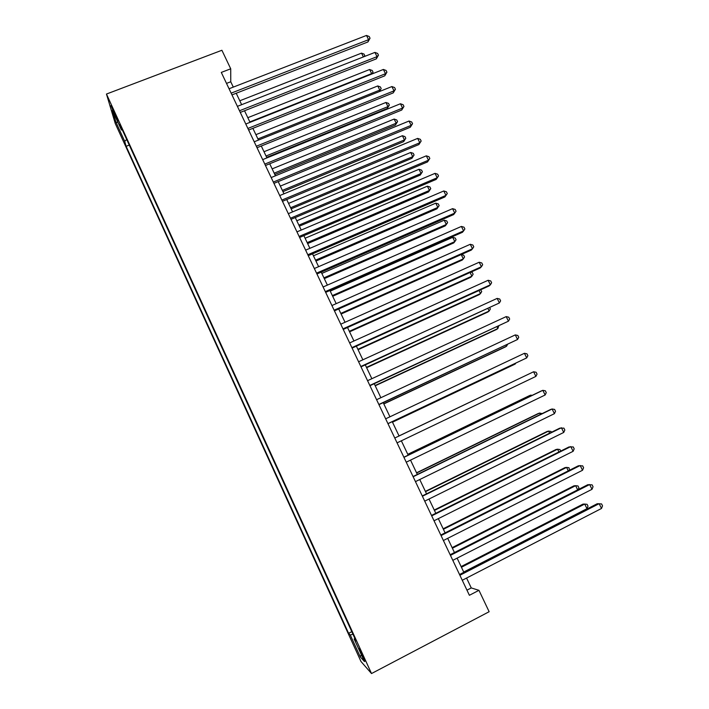 <?xml version="1.0" encoding="UTF-8"?>
<svg xmlns="http://www.w3.org/2000/svg" width="709" height="709" viewBox="0 0 709 709"><rect width="100%" height="100%" fill="white"/><g stroke="black" fill="none" stroke-linecap="round" stroke-linejoin="round"><path stroke-width="1.06" d="M363.079 655.905L359.091 648.682L365.259 661.169L363.079 655.905M115.275 123.552L360.987 661.506L371.516 673.55L106.465 94.049L115.275 123.552M233.296 87.118L230.753 81.765L230.717 68.8L221.297 72.415L469.393 595.294L478.956 590.322L471.263 587.938L466.566 578.048M114.317 113.794L117.969 120.929L114.654 112.731L110.985 105.57L114.317 113.794L115.009 113.529M354.89 638.437L354.154 638.995L356.015 640.901L119.848 124.483L121.425 129.942L122.356 129.951M354.154 638.995L364.47 661.559L360.278 656.889L350.29 635.042L348.598 633.305L126.131 146.311L124.695 141.304L115.975 122.214L112.447 110.312L121.425 129.942M478.956 590.322L489.139 611.716L371.516 673.55M230.717 68.8L221.899 50.268L106.465 94.049M463.837 572.305L457.11 558.143M454.442 552.541L447.698 538.335M445.101 532.867L438.33 518.634M435.796 513.289L429.016 499.03M426.543 493.819L419.755 479.523M417.335 474.445L410.529 460.114M408.18 455.16L401.356 440.803M399.061 435.982L392.254 421.66M389.95 416.803L383.223 402.641M380.875 397.705L374.228 383.72M371.853 378.703L365.286 364.887M362.866 359.8L356.379 346.152M353.933 340.994L347.525 327.514M345.035 322.276L338.707 308.964M336.19 303.656L329.933 290.504M327.381 285.115L321.212 272.132M318.616 266.673L312.518 253.849M309.895 248.327L303.877 235.654M301.219 230.062L295.272 217.557M292.587 211.894L286.72 199.539M283.99 193.805L278.194 181.61M275.438 175.805L269.721 163.77M266.93 157.894L261.284 146.01M258.457 140.072L252.883 128.338M250.029 122.338L244.525 110.755M241.645 104.684L236.212 93.251M226.517 83.405L230.753 81.765M466.956 590.172L471.263 587.938M126.725 139.522L124.695 141.304M129.268 145.079L126.131 146.311M351.788 631.666L348.598 633.305M350.29 635.042L352.931 634.147M117.986 122.418L115.975 122.214M360.278 656.889L361.315 654.664M231.967 94.9L367.944 41.946L368.591 39.677L231.134 93.154M366.491 35.45L369.203 36.522L370.045 38.215L368.591 39.677L366.491 35.45L229.051 88.758M370.045 38.215L367.944 41.946M363.389 56.933L361.51 53.14L239.784 100.775M361.51 53.14L364.134 54.141L364.763 56.392M364.94 55.772L364.098 56.649M240.28 112.421L376.337 58.847L377.028 56.658L239.491 110.764M374.919 52.404L377.622 53.45L378.464 55.151L377.028 56.658L374.919 52.404L237.4 106.35M378.464 55.151L376.337 58.847M248.637 130.031L384.765 75.828L385.501 73.718L247.884 128.453M383.383 69.447L386.077 70.457L386.928 72.167L385.501 73.718L383.383 69.447L245.784 124.022M386.928 72.167L384.765 75.828M257.03 147.72L393.238 92.888L394.018 90.849L256.321 146.231M391.882 86.56L394.576 87.544L395.427 89.263L394.018 90.849L391.882 86.56L254.212 141.782M395.427 89.263L393.238 92.888M265.467 165.498L401.746 110.028L402.57 108.069L264.803 164.098M400.434 103.753L403.111 104.719L403.962 106.439L402.57 108.069L400.434 103.753L262.676 159.622M403.962 106.439L401.746 110.028M249.834 121.921L371.649 73.612L369.619 69.509L247.822 117.676M371.472 74.17L373.04 72.123L372.154 73.896M369.619 69.509L372.225 70.483L373.04 72.123M257.916 138.929L379.794 90.078L377.755 85.949L255.887 134.666M379.253 91.629L381.176 88.545L379.43 91.558M377.755 85.949L380.361 86.906L381.176 88.545M266.681 157.38L387.256 108.495L387.983 106.607L385.926 102.468L263.996 151.726M266.035 156.007L387.983 106.607L389.347 105.047L387.256 108.495M385.926 102.468L388.523 103.39L389.347 105.047M274.8 174.458L395.436 125.032L396.198 123.215L394.142 119.059L272.141 168.875M274.188 173.173L396.198 123.215L397.554 121.62L395.436 125.032M394.142 119.059L396.73 119.963L397.554 121.62M273.94 183.365L410.298 127.248L411.167 125.369L273.319 182.053M409.013 121.035L411.681 121.966L412.541 123.694L411.167 125.369L409.013 121.035L271.184 177.551M412.541 123.694L410.298 127.248M282.953 191.625L403.66 141.649L404.458 139.903L402.393 135.729L280.33 186.095M282.377 190.411L404.458 139.903L405.796 138.264L403.66 141.649M402.393 135.729L404.972 136.598L405.796 138.264M282.457 201.312L418.895 144.547L419.808 142.748L281.872 200.089M417.645 138.397L420.304 139.301L421.164 141.038L419.808 142.748L417.645 138.397L279.736 195.569M421.164 141.038L418.895 144.547M291.151 208.863L411.911 158.329L412.753 156.662L410.679 152.47L288.554 203.403M290.61 207.737L412.753 156.662L414.083 154.987L411.911 158.329M410.679 152.47L413.25 153.312L414.083 154.987M291.018 219.347L427.527 161.927L428.484 160.207L290.477 218.212M426.304 155.838L428.954 156.707L429.822 158.453L428.484 160.207L426.304 155.838L288.324 213.675M429.822 158.453L427.527 161.927M299.375 226.18L420.207 175.096L421.093 173.501L419.001 169.283L296.814 220.783M298.879 225.143L421.093 173.501L422.404 171.791L420.207 175.096M419.001 169.283L421.571 170.107L422.404 171.791M299.615 237.471L436.195 179.395L437.196 177.755L299.118 236.434M435.016 173.359L437.657 174.201L438.525 175.956L437.196 177.755L435.016 173.359L296.956 231.87M438.525 175.956L436.195 179.395M307.644 243.586L428.537 191.935L429.468 190.42L427.367 186.183L305.109 238.251M307.192 242.629L429.468 190.42L430.762 188.665L428.537 191.935M427.367 186.183L429.92 186.972L430.762 188.665M308.255 255.683L444.915 196.934L445.961 195.383L307.803 254.735M443.763 190.969L446.395 191.785L447.273 193.548L445.961 195.383L443.763 190.969L305.632 250.153M447.273 193.548L444.915 196.934M315.957 261.072L436.904 208.854L437.878 207.409L435.769 203.155L313.449 255.798M315.54 260.194L437.878 207.409L439.155 205.619L436.904 208.854M435.769 203.155L438.313 203.917L439.155 205.619M316.941 273.984L453.671 214.57L454.761 213.099L316.533 273.133M452.555 208.659L455.178 209.447L456.055 211.22L454.761 213.099L452.555 208.659L314.344 268.525M324.297 278.637L445.314 225.843L446.324 224.478L444.206 220.207L321.824 273.426M323.924 277.848L446.324 224.478L447.592 222.644L446.75 220.942L444.206 220.207M325.661 292.374L462.463 232.277L463.606 230.895L325.307 291.621M461.391 226.437L463.996 227.19L464.882 228.972L463.606 230.895L461.391 226.437L323.109 286.985M332.681 296.282L453.76 242.912L454.815 241.627L452.688 237.338L330.243 291.142M332.353 295.582L454.815 241.627L456.064 239.757L455.213 238.047L452.688 237.338M334.435 310.861L471.308 250.082L472.486 248.779L334.116 310.196M470.262 244.295L472.868 245.022L473.754 246.812L472.486 248.779L470.262 244.295L331.909 305.544M341.109 314.016L462.241 260.061L463.34 258.856L461.213 254.558M340.816 313.405L463.34 258.856L464.581 256.942L463.721 255.222L461.24 254.549M349.572 331.83L470.767 277.29L471.91 276.164L470.094 272.495M349.324 331.307L471.91 276.164L473.133 274.215L472.274 272.478L470.909 272.123M358.08 349.723L479.328 294.598L480.516 293.553L479.009 290.513M357.877 349.298L480.516 293.553L481.721 291.559L480.658 289.768M343.245 329.437L480.188 267.967L481.42 266.744L342.979 328.87M479.178 262.241L481.774 262.942L482.669 264.732L481.42 266.744L479.178 262.241L340.763 324.19M352.098 348.101L489.113 285.931L490.389 284.796L351.877 347.632M488.138 280.277L490.725 280.941L491.621 282.749L490.389 284.796L488.138 280.277L349.652 342.926M361.005 366.854L499.402 302.947L360.828 366.482M497.142 298.4L499.721 299.03L500.616 300.846L499.402 302.947L497.142 298.4L358.586 361.758M366.624 367.714L487.934 311.987L489.157 311.021L487.969 308.619M366.464 367.368L489.157 311.021L490.353 308.982L489.768 307.803M369.947 385.705L508.459 321.177L369.814 385.43M506.191 316.604L508.752 317.207L509.665 319.032L508.459 321.177L506.191 316.604L367.563 380.689M375.212 385.785L496.575 329.455L497.851 328.568L496.982 326.814M375.096 385.536L497.851 328.568L498.773 325.989M378.934 404.653L517.561 339.496L378.854 404.476M515.283 334.905L517.836 335.472L518.749 337.307L517.561 339.496L515.283 334.905L376.594 399.708M383.835 403.935L505.26 347.002L506.572 346.205L506.031 345.097M383.764 403.784L506.572 346.205L507.573 344.37M387.965 423.69L526.707 357.903L387.938 423.619M524.421 353.295L526.964 353.826L527.877 355.67L526.707 357.903L524.421 353.295L385.661 418.824M392.502 422.183L513.981 364.63L515.346 363.912L515.124 363.469M392.476 422.121L515.346 363.912L515.727 363.185M535.898 376.399L537.05 374.122L536.128 372.269L533.602 371.764L394.771 438.029L533.602 371.764L535.898 376.399L397.058 442.859M521.975 377.303L399.034 435.92M522.046 377.277L399.034 435.929M403.935 457.349L542.828 390.331L545.141 394.984L406.239 462.188M403.882 457.234L541.268 390.951L542.828 390.331L545.345 390.801L546.267 392.662L545.141 394.984M531.138 395.835L530.784 395.117L529.348 395.684L407.772 454.318M532.131 395.356L530.784 395.117L407.826 454.416M413.143 476.749L552.098 408.987L554.42 413.666L415.456 481.624M413.046 476.537L550.485 409.518L552.098 408.987L554.606 409.43L555.528 411.291L554.42 413.666M540.355 414.455L539.664 413.055L538.184 413.542L416.555 472.797M542.155 413.577L539.664 413.055L416.653 473M422.396 496.256L561.413 427.74L563.744 432.437L424.718 501.148M422.245 495.937L559.747 428.174L563.912 428.139L564.843 430.017L563.744 432.437M549.617 433.164L548.589 431.09L547.056 431.489L425.382 491.372M551.416 432.277L551.017 431.471L548.589 431.09L425.524 491.665M431.701 515.86L570.772 446.581L573.12 451.305L434.032 520.778M431.497 515.434L569.061 446.918L573.262 446.945L574.193 448.832L573.12 451.305M441.051 535.57L580.175 465.512L582.541 470.262L443.391 540.506M440.794 535.029L578.42 465.76L582.656 465.848L583.596 467.745L582.541 470.262M450.445 555.369L589.631 484.539L592.006 489.307L452.803 560.34M450.144 554.73L587.823 484.69L592.095 484.841L593.043 486.746L592.006 489.307M558.922 451.97L557.558 449.205L555.98 449.515L434.254 510.037M560.722 451.075L559.968 449.55L557.558 449.205L434.44 510.427M568.281 470.856L566.571 467.399L564.94 467.63L443.16 528.79M569.584 470.2L568.972 467.718L566.571 467.399L443.4 529.286M577.675 489.848L575.619 485.692L573.944 485.825L452.12 547.64M578.172 489.6L578.916 487.81L578.012 485.975L575.619 485.692L452.395 548.225M459.893 575.274L599.132 503.665L601.516 508.459L462.259 580.272M459.538 574.52L597.27 503.709L601.587 503.931L602.535 505.845L601.516 508.459M463.713 572.039L586.99 508.672L584.712 504.064L582.993 504.108L461.116 566.571M586.99 508.672L588.009 506.155L587.096 504.321L584.712 504.064L461.444 567.262M116.71 117.508L116.116 117.729"/></g></svg>
